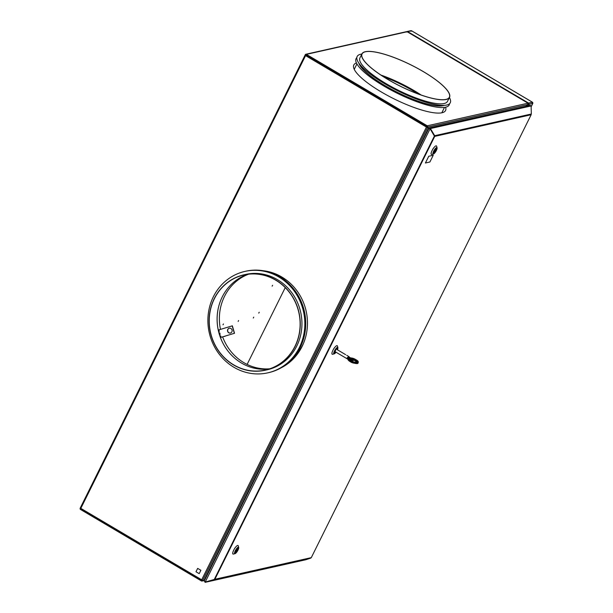 <?xml version="1.0" encoding="UTF-8"?>
<svg xmlns="http://www.w3.org/2000/svg" width="613" height="613" viewBox="0 0 613 613"><rect width="100%" height="100%" fill="white"/><g stroke="black" fill="none" stroke-linecap="round" stroke-linejoin="round"><path stroke-width="0.92" d="M285.244 287.604L247.116 364.413M258.77 313.12L259.207 312.232L258.77 313.12M223.002 324.829L223.446 323.94L223.002 324.829M253.292 318.024L253.736 317.136L253.292 318.024M238.15 321.427L238.587 320.538L238.15 321.427M272.157 286.156L272.593 285.267L272.157 286.156M528.26 105.666L528.935 104.325A0.935 0.866 -102.7 0 0 528.567 103.061L527.785 103.919M410.656 30.834L411.515 30.765L532.375 102.202L532.276 102.915L532.375 102.202A0.935 0.866 77.3 0 1 532.743 103.467L532.291 102.976M528.935 104.325L532.804 103.382M406.863 32.052L407.706 31.623L407.024 31.539L410.978 30.65M532.375 102.202L528.567 103.061L407.706 31.623L406.381 32.006M411.101 31.294L411.515 30.765L411.101 31.294M528.605 104.08L529.027 103.949M529.027 103.881L528.467 103.934M529.027 103.988L527.701 105.796M526.973 105.957L527.64 104.608M528.245 103.398L528.866 103.352M203.822 580.795L204.351 580.672L203.822 580.795L428.564 128.048L203.822 580.795L201.685 579.806L201.508 580.473M214.841 578.32L215.408 578.189L214.841 578.32M523.655 116.416L524.046 115.642M529.065 105.528L428.564 128.048L426.51 126.837L427.284 126.661M329.84 346.659A8.007 2.237 120.6 0 0 330.583 345.265A8.069 2.253 -59.4 0 1 329.717 346.897M331.395 343.518A8.069 2.253 -59.4 0 1 330.675 345.127L330.652 345.134A8.007 2.237 120.6 0 0 331.281 343.755M232.212 543.325A8.069 2.253 -59.4 0 1 231.346 545.218M430.587 143.703A8.069 2.253 -59.4 0 1 428.908 147.089M428.931 128.347L430.15 128.891L434.387 136.04L214.266 579.477L205.202 582.059L204.267 580.94L428.924 128.27L204.267 580.94M205.202 582.059L430.065 128.822M524.582 115.52L524.192 116.301M531.057 114.761L530.904 114.102M306.255 559.094L309.236 558.098M428.985 128.24L530.107 105.29L531.126 105.949L531.318 114.01L434.671 135.703L430.433 128.554L428.954 128.324M429.169 128.278L430.058 128.079M204.259 580.955L205.171 582.335L214.244 579.752L310.891 558.052L305.772 559.753M305.826 559.738L205.11 582.35L305.872 559.73M215.255 578.488L214.696 578.618M309.373 558.068L306.393 559.064M311.289 557.638L214.864 579.285L434.724 136.385L531.149 114.738L311.289 557.638M433.866 147.702A3.494 0.973 120.6 0 0 433.016 148.798L432.747 149.342M235.492 547.325A3.494 0.973 120.6 0 0 234.641 548.413L234.373 548.964M334.675 347.517A3.494 0.973 120.6 0 0 333.832 348.605L333.556 349.149M526.1 106.156L526.766 104.808M231.982 543.785A6.758 1.885 -59.4 0 1 230.465 546.85M433.835 151.357L434.096 151.304A1.555 0.437 120.6 0 0 434.188 152.07A1.555 0.437 120.6 0 0 435.153 151.066L435.559 150.974A2.636 0.736 -59.4 0 1 433.422 152.89M436.058 148.423A2.636 0.736 -59.4 0 1 436.019 150.055L435.605 150.147A1.555 0.437 120.6 0 0 435.521 149.373A1.555 0.437 120.6 0 0 434.556 150.384L434.318 150.438M436.954 147.641A3.724 1.042 120.6 0 0 436.617 147.58A3.724 1.042 120.6 0 0 433.927 150.606A3.724 1.042 120.6 0 0 433.062 153.986A3.724 1.042 120.6 0 0 433.399 154.055A3.724 1.042 120.6 0 0 433.414 154.047A3.724 1.042 120.6 0 0 435.904 151.342A3.724 1.042 120.6 0 0 437.069 147.863A3.724 1.042 120.6 0 0 436.954 147.641M433.414 154.047L431.759 154.461A4.965 1.387 -59.4 0 1 431.736 154.461A4.965 1.387 -59.4 0 1 431.284 154.376A4.965 1.387 -59.4 0 1 432.441 149.871A4.965 1.387 -59.4 0 1 436.019 145.833A4.965 1.387 -59.4 0 1 436.471 145.917A4.965 1.387 -59.4 0 1 436.632 146.208L437.069 147.863M433.789 153.273A2.827 0.789 120.6 0 0 435.828 150.974A2.827 0.789 120.6 0 0 436.479 148.407A2.827 0.789 120.6 0 0 436.226 148.361A2.827 0.789 120.6 0 0 434.188 150.66A2.827 0.789 120.6 0 0 433.537 153.219A2.827 0.789 120.6 0 0 433.789 153.273M435.728 149.641A4.965 1.387 -59.4 0 1 434.326 152.016M334.652 351.172L334.913 351.111A1.555 0.437 120.6 0 0 335.234 351.755M335.579 351.954A2.636 0.736 -59.4 0 1 334.231 352.705M337.411 349.801A3.724 1.042 120.6 0 0 337.886 347.671A3.724 1.042 120.6 0 0 337.763 347.456A3.724 1.042 120.6 0 0 337.426 347.387A3.724 1.042 120.6 0 0 334.744 350.421A3.724 1.042 120.6 0 0 333.878 353.793A3.724 1.042 120.6 0 0 334.215 353.862A3.724 1.042 120.6 0 0 334.231 353.854A3.724 1.042 120.6 0 0 336.016 352.214M334.231 353.854L332.568 354.268A4.965 1.387 -59.4 0 1 332.553 354.276A4.965 1.387 -59.4 0 1 332.1 354.184A4.965 1.387 -59.4 0 1 333.257 349.678A4.965 1.387 -59.4 0 1 336.836 345.64A4.965 1.387 -59.4 0 1 337.28 345.732A4.965 1.387 -59.4 0 1 337.441 346.023L337.886 347.671M337.165 349.655A2.827 0.789 120.6 0 0 337.296 348.222A2.827 0.789 120.6 0 0 337.043 348.169A2.827 0.789 120.6 0 0 335.005 350.467A2.827 0.789 120.6 0 0 334.346 353.027A2.827 0.789 120.6 0 0 334.606 353.08A2.827 0.789 120.6 0 0 335.778 352.077M337.089 348.161A4.965 1.387 -59.4 0 1 336.606 349.318M235.469 550.98L235.729 550.918A1.555 0.437 120.6 0 0 235.813 551.692A1.555 0.437 120.6 0 0 236.779 550.681L237.185 550.597A2.636 0.736 -59.4 0 1 235.047 552.512M237.691 548.045A2.636 0.736 -59.4 0 1 237.645 549.677L237.239 549.769A1.555 0.437 120.6 0 0 237.147 548.995A1.555 0.437 120.6 0 0 236.181 550.007L235.944 550.06M238.58 547.263A3.724 1.042 120.6 0 0 238.242 547.202A3.724 1.042 120.6 0 0 235.553 550.229A3.724 1.042 120.6 0 0 234.695 553.608A3.724 1.042 120.6 0 0 235.032 553.669A3.724 1.042 120.6 0 0 235.04 553.669A3.724 1.042 120.6 0 0 237.53 550.964A3.724 1.042 120.6 0 0 238.702 547.486A3.724 1.042 120.6 0 0 238.58 547.263M235.04 553.669L233.384 554.075A4.965 1.387 -59.4 0 1 233.361 554.083A4.965 1.387 -59.4 0 1 232.917 553.999A4.965 1.387 -59.4 0 1 234.066 549.493A4.965 1.387 -59.4 0 1 237.645 545.455A4.965 1.387 -59.4 0 1 238.097 545.539A4.965 1.387 -59.4 0 1 238.258 545.831L238.702 547.486M235.177 552.635A4.965 1.387 -59.4 0 1 235.116 552.704L235.162 552.842A2.827 0.789 120.6 0 0 235.415 552.888A2.827 0.789 120.6 0 0 237.453 550.589A2.827 0.789 120.6 0 0 238.112 548.03L237.982 548.068A2.728 0.759 120.6 0 0 237.752 548.014M235.162 552.842A2.827 0.789 -59.4 0 1 235.063 552.642A2.827 0.789 -59.4 0 1 235.959 550.037A2.827 0.789 -59.4 0 1 237.813 547.991A2.827 0.789 -59.4 0 1 237.852 547.984A2.827 0.789 -59.4 0 1 238.112 548.03M237.354 549.256A4.965 1.387 -59.4 0 1 235.951 551.631M526.805 105.995L527.471 104.647M527.303 104.685L526.636 106.034M80.38 508.024L80.196 508.246A0.935 0.866 -102.7 0 0 80.564 509.503L201.424 580.94A0.935 0.866 -102.7 0 0 202.596 580.588L203.232 580.442M111.827 527.494L111.053 527.042M172.13 563.14L171.356 562.68M141.978 545.317L141.205 544.865M202.903 580.25L201.623 580.542L80.694 509.096L80.326 507.878L305.075 55.139L427.537 127.443L202.796 580.182M197.662 568.389L200.865 570.282L199.194 573.653L195.984 571.76L197.662 568.389M348.207 359.034A4.191 1.019 -153.6 0 1 348.429 359.609A0.467 0.452 15.4 0 1 348.238 359.44M351.816 360.674L351.195 360.819M349.004 360.069L348.605 359.724M349.54 360.298L348.904 360.505L349.671 360.643M352.123 358.728L351.571 358.59M357.992 362.727L357.946 362.835C358.298 363.923 356.23 363.831 351.747 362.551C348.705 360.904 347.517 359.754 348.184 359.08A0.467 0.452 15.4 0 1 348.215 359.003C347.709 361.455 359.088 365.095 357.992 362.727L358 362.689M353.31 359.456L356.912 362.076M350.628 361.026L353.31 360.421M350.483 358.344L349.012 358.674L351.065 359.885L353.755 359.287L351.701 358.069L350.483 358.344L349.9 357.609A4.191 1.019 26.4 0 0 351.372 357.992L351.103 357.946M351.234 357.938C356.697 359.616 358.98 361.164 358.084 362.559L358.122 362.459C359.226 364.827 347.847 361.18 348.345 358.735A0.467 0.452 15.4 0 1 348.966 358.536A4.191 1.019 26.4 0 0 348.682 357.885L350.23 358.398M348.682 357.885L348.866 357.356C350.023 357.984 350.238 357.931 349.502 357.21L349.9 357.609L349.502 357.21C350.238 357.931 350.023 357.984 348.866 357.356M353.847 359.341L351.165 359.946L349.441 359.425L349.678 360.03L349.441 359.425C354.567 364.206 362.773 362.367 353.356 358.551L354.207 360.275L352.008 360.766L351.165 359.946M349.632 359.586C351.778 361.333 353.839 362.222 355.801 362.245L356.996 361.999L356.789 361.164L353.44 359.187L353.356 358.551L353.739 359.287M335.572 350.49L335.135 350.238M349.004 357.004A1.395 0.391 120.6 0 0 348.95 356.62A1.395 0.391 120.6 0 0 348.843 356.605A1.395 0.391 120.6 0 0 348.199 357.18L347.203 357.708L347.471 358.643A1.395 0.391 120.6 0 0 347.533 359.019A1.395 0.391 120.6 0 0 347.64 359.034A1.395 0.391 120.6 0 0 348.284 358.459L348.207 357.486L349.004 357.004M334.821 350.82L335.288 351.103A1.395 0.391 -59.4 0 1 335.709 350.253L335.28 350M351.287 358.582L352.314 359.149L351.287 358.582M351.364 359.157L351.946 359.693M350.697 359.18L350.314 359.272M351.103 360.766L351.724 360.628M351.341 360.275L349.77 359.44M349.808 359.44L351.295 360.214M351.218 360.084L350.483 359.67M350.713 358.367L351.663 358.153L353.624 359.31M351.149 359.938L350.605 359.724M349.096 358.728L350.567 358.398M352.713 359.134L351.525 358.605L352.713 359.134M350.598 358.413L351.916 359.241M352.092 359.655L350.958 359.134M350.329 358.873L349.831 358.98L351.065 359.502L350.329 358.873M429.897 161.993L425.407 162.997L428.755 156.254L433.245 155.25L429.897 161.993M221.032 337.334L234.526 333.265L221.032 337.334L220.596 335.84L219.891 336.054M346.291 78.472L345.87 79.315M357.678 86.287L358.099 85.445M308.155 57.017L308.569 56.174M219.408 334.583L220.167 334.353L219.73 332.867L218.979 333.089A48.887 45.408 77.3 0 0 219.439 334.575M228.749 332.782A2.483 2.306 -102.7 0 0 231.875 331.84A2.483 2.306 -102.7 0 0 230.886 328.468A2.483 2.306 -102.7 0 0 227.768 329.411A2.483 2.306 -102.7 0 0 228.749 332.782M293.619 357.41A48.887 45.408 -102.7 0 0 302.937 344.652M285.995 279.773A48.887 45.408 -102.7 0 0 274.961 274.302M218.588 331.587L219.301 331.372L218.864 329.886L232.35 325.817L234.526 333.265M234.358 333.303L232.181 325.855M220.412 337.533L220.006 336.031L220.603 335.855M218.703 331.556L218.274 330.078A48.887 45.408 77.3 0 1 219.776 302.876A48.887 45.408 77.3 0 0 218.611 331.579M219.914 336.047A48.887 45.408 77.3 0 0 231.515 355.165A48.887 45.408 77.3 0 1 220.442 337.525M345.985 79.383L346.406 78.533M219.569 334.529L219.14 333.058L219.738 332.874M230.45 333.028A2.483 2.306 77.3 0 1 229.362 328.185M224.389 336.33A3.724 1.379 73.2 0 0 224.795 336.384A3.724 1.379 73.2 0 0 224.833 336.376A3.724 1.379 73.2 0 0 225.178 336.093M268.203 372.75A51.99 48.297 -102.7 0 0 288.394 362.681A51.99 48.297 -102.7 0 0 300.439 299.834A51.99 48.297 -102.7 0 0 245.43 271.298M275.237 274.425A48.887 45.408 77.3 0 1 286.823 280.394M303.381 343.632A48.887 45.408 77.3 0 1 293.811 357.18M287.497 362.881A51.99 48.297 77.3 0 1 219.201 354.13A51.99 48.297 77.3 0 1 225.239 281.367A51.99 48.297 77.3 0 1 293.527 290.118A51.99 48.297 77.3 0 1 287.497 362.881M243.974 274.8L245.66 274.425A48.887 45.408 77.3 0 1 291.305 292.033A48.887 45.408 77.3 0 1 267.076 369.823L265.391 370.206A48.887 45.408 -102.7 0 0 289.627 292.409A48.887 45.408 -102.7 0 0 243.974 274.8A48.887 45.408 -102.7 0 0 219.738 352.598A48.887 45.408 -102.7 0 0 265.391 370.206M289.512 292.501A48.733 45.262 77.3 0 1 265.36 370.053A48.733 45.262 77.3 0 1 219.852 352.506A48.733 45.262 77.3 0 1 244.005 274.953A48.733 45.262 77.3 0 1 289.512 292.501M247.974 274.256A48.733 45.262 -102.7 0 0 227.707 350.736A48.733 45.262 -102.7 0 0 269.245 368.98M222.626 336.866A48.887 45.408 -102.7 0 0 243.867 362.666A48.887 45.408 -102.7 0 0 269.827 368.788M248.594 274.187A48.887 45.408 -102.7 0 0 220.481 329.396M383.477 76.717A48.887 11.915 -153.6 0 1 418.258 93.981A48.887 11.915 -153.6 0 0 413.675 91.176A48.887 11.915 -153.6 0 0 383.477 76.717M397.347 81.774L396.488 81.376M308.124 55.906L307.703 56.756M356.804 57.706A51.99 12.666 26.4 0 0 355.732 59.936A51.99 12.666 26.4 0 0 401.584 95.352A51.99 12.666 26.4 0 0 449.528 103.727M358.866 63.3A48.887 11.915 26.4 0 0 401.776 94.601A48.887 11.915 26.4 0 0 443.82 105.474M449.406 97.513A51.99 12.666 -153.6 0 1 450.601 101.497A51.99 12.666 -153.6 0 1 402.787 93.26A51.99 12.666 -153.6 0 1 356.804 57.783A51.99 12.666 -153.6 0 1 361.831 54.036M449.498 97.329L447.49 101.375A48.887 11.915 -153.6 0 1 402.841 92.448A48.887 11.915 -153.6 0 1 359.601 59.086A48.887 11.915 -153.6 0 1 359.915 57.906L361.923 53.86A48.887 11.915 26.4 0 0 404.848 88.402A48.887 11.915 26.4 0 0 449.498 97.329A48.887 11.915 26.4 0 0 406.565 62.787A48.887 11.915 26.4 0 0 361.923 53.86M406.565 62.825A48.733 11.877 -153.6 0 1 449.36 97.26A48.733 11.877 -153.6 0 1 404.856 88.356A48.733 11.877 -153.6 0 1 362.061 53.929A48.733 11.877 -153.6 0 1 406.565 62.825M421.162 95.03A48.733 11.877 26.4 0 0 397.193 81.705A48.733 11.877 26.4 0 0 380.888 75.039M444.187 105.367A49.109 11.969 -153.6 0 1 397.4 92.325A49.109 11.969 -153.6 0 1 358.735 62.947M280.992 367.892A51.216 47.576 -102.7 0 0 307.473 323.587A51.216 47.576 -102.7 0 0 281.804 276.999A51.216 47.576 -102.7 0 0 263.276 270.731M426.548 127.129L305.688 55.699M305.787 54.266L406.534 31.646A0.935 0.866 77.3 0 1 407.139 31.746L528 103.183A0.935 0.866 77.3 0 1 528.368 104.448L427.621 127.067A0.935 0.866 -102.7 0 0 427.253 125.803L306.393 54.365A0.935 0.866 -102.7 0 0 305.228 54.718L305.167 55.339M356.429 62.955A51.216 12.482 26.4 0 0 381.171 91.881A51.216 12.482 26.4 0 0 427.23 111.512A51.216 12.482 26.4 0 0 445.574 107.214M427.621 127.067L427.238 126.837A0.467 0.429 -102.7 0 0 427.054 126.209L306.194 54.772A0.467 0.429 -102.7 0 0 305.611 54.948L305.228 54.718M532.743 103.467L531.149 106.693M407.706 31.623L411.515 30.765M526.728 115.037L526.345 115.819M430.433 128.554L531.126 105.949M81.161 509.372L80.564 509.503M201.424 580.94L202.535 580.695M357.333 363.026L353.08 363.034L348.429 359.609M356.13 363.363L356.904 363.088M356.919 362.068L354.053 360.092M348.966 358.536C347.931 359.808 355.525 363.241 356.896 362.436C360.252 362.743 355.64 358.39 351.372 357.992M426.433 127.067L201.685 579.806L80.824 508.369L305.573 55.63M306.393 54.365L407.139 31.746M528 103.183L427.253 125.803M531.149 106.777L532.804 103.436M532.444 102.202L411.53 30.742L411.047 31.255M203.639 580.68L202.029 581.04M356.835 362.114L354.069 360.115M351.893 360.72L351.272 360.858M348.95 356.62L346.751 355.318M345.609 354.643L336.024 348.973M347.533 359.019L334.805 351.502M224.833 336.376L223.929 336.468M354.245 69.323L356.927 63.921M441.82 112.8L444.502 107.398M80.694 509.096L201.547 580.534M305.075 55.139L80.326 507.878"/></g></svg>
